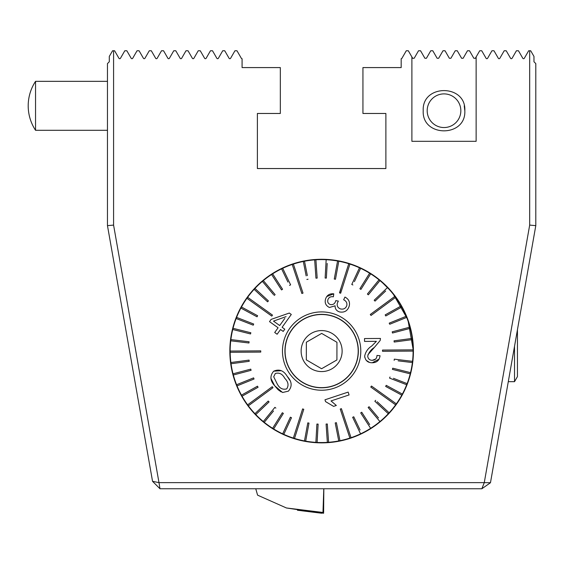 <?xml version="1.0" encoding="UTF-8"?>
<svg xmlns="http://www.w3.org/2000/svg" width="564" height="564" viewBox="0 0 564 564"><rect width="100%" height="100%" fill="white"/><g stroke="black" fill="none" stroke-linecap="round" stroke-linejoin="round"><path stroke-width="0.85" d="M392.114 292.279L379.762 280.047M464.821 110.72C466.28 83.937 421.794 83.86 423.211 110.72C421.745 137.503 466.216 137.574 464.821 110.72L464.235 105.82M464.694 108.415L464.376 106.469M413.419 351.076A91.784 91.784 0 0 0 321.635 259.292A91.784 91.784 0 0 0 229.844 351.076A91.784 91.784 0 0 0 321.635 442.86A91.784 91.784 0 0 0 413.419 351.076L407.927 319.809L392.502 292.744A91.784 91.784 0 0 0 263.303 280.202A91.784 91.784 0 0 0 250.761 409.401A91.784 91.784 0 0 0 379.96 421.942A91.784 91.784 0 0 0 392.502 292.744M481.86 488.755L159.979 488.755L158.992 482.636L484.272 482.636L529.681 225.099L529.681 50.767L530.703 50.767L533.967 56.421L533.967 61.765L535.8 63.598L535.8 225.635L490.469 482.728L484.272 482.636L481.86 488.755L490.469 482.728M386.982 415.527L379.762 422.105M113.583 50.767L113.583 225.099L158.992 482.636L152.548 481.325L107.463 225.635L107.463 63.598L109.296 61.765L109.296 56.421L112.56 50.767L114.605 50.767L118.941 58.275A0.881 0.881 0 0 0 120.463 58.275L124.799 50.767L126.844 50.767L131.179 58.275A0.881 0.881 0 0 0 132.702 58.275L137.038 50.767L139.082 50.767L143.418 58.275A0.881 0.881 0 0 0 144.941 58.275L149.277 50.767L151.321 50.767L155.65 58.275A0.881 0.881 0 0 0 157.18 58.275L161.515 50.767L163.56 50.767L167.889 58.275A0.881 0.881 0 0 0 169.419 58.275L173.754 50.767L175.792 50.767L180.127 58.275A0.881 0.881 0 0 0 181.657 58.275L185.993 50.767L188.031 50.767L192.366 58.275A0.881 0.881 0 0 0 193.896 58.275L198.232 50.767L200.269 50.767L204.605 58.275A0.881 0.881 0 0 0 206.135 58.275L210.464 50.767L212.508 50.767L216.844 58.275A0.881 0.881 0 0 0 218.374 58.275L222.702 50.767L224.747 50.767L229.083 58.275A0.881 0.881 0 0 0 230.606 58.275L234.941 50.767L236.986 50.767L241.321 58.275A0.881 0.881 0 0 0 242.083 58.719L242.083 67.581L280.329 67.581L280.329 113.47L257.381 113.47L257.381 168.544L385.882 168.544L385.882 113.47L362.934 113.47L362.934 67.581L401.18 67.581L401.18 58.719A0.881 0.881 0 0 0 401.942 58.275L406.277 50.767L408.322 50.767L411.889 56.95L411.889 141.31L476.136 141.31L476.136 56.95L479.71 50.767L481.748 50.767L486.083 58.275A0.881 0.881 0 0 0 487.613 58.275L491.942 50.767L493.986 50.767L498.322 58.275A0.881 0.881 0 0 0 499.852 58.275L504.181 50.767L506.225 50.767L510.561 58.275A0.881 0.881 0 0 0 512.084 58.275L516.42 50.767L518.464 50.767L522.8 58.275A0.881 0.881 0 0 0 524.323 58.275L528.658 50.767L529.681 50.767M476.136 56.95L475.374 58.275L473.845 58.275L469.509 50.767L467.471 50.767L463.136 58.275L461.606 58.275L457.27 50.767L455.233 50.767L450.897 58.275L449.367 58.275L445.038 50.767L442.994 50.767L438.658 58.275L437.128 58.275L432.799 50.767L430.755 50.767L426.419 58.275L424.896 58.275L420.561 50.767L418.516 50.767L414.18 58.275L412.658 58.275L411.889 56.95M535.8 225.635L529.681 225.099M113.583 225.099L107.463 225.635M159.979 488.755L152.548 481.325M299.421 509.63L322.975 512.464L323.792 488.755M297.552 509.63L286.434 507.974L322.975 512.464M255.76 488.755L257.593 495.157L286.434 507.974M299.322 509.63L299.315 510.251L297.461 510.251L323.609 513.233L323.835 488.755M297.461 510.251L297.468 509.623M299.315 510.251L323.609 513.233M107.463 81.343L35.546 81.343L35.546 130.298L107.463 130.298M432.729 98.235A16.828 16.828 0 0 1 456.495 99.433A16.828 16.828 0 0 1 455.296 123.199A16.828 16.828 0 0 1 431.531 122A16.828 16.828 0 0 1 432.729 98.235M517.442 329.743L517.442 376.604L514.516 381.673L514.516 346.331M284.728 378.261L284.728 378.261C282.423 373.939 279.286 372.346 275.331 373.488L273.702 376.773L277.15 383.837M281.295 370.689L273.681 371.197C279.187 368.771 283.706 370.506 287.252 376.399L287.351 376.533C292.011 381.652 292.349 386.53 288.38 391.155L282.585 392.502L274.626 385.698L278.003 389.618M277.241 383.964C279.525 388.328 282.684 389.964 286.709 388.885C288.937 385.374 288.31 381.877 284.82 378.388M272.25 386.692L272.609 387.186L272.25 386.692L247.617 404.839A91.481 91.481 0 0 0 247.977 405.333A91.481 91.481 0 0 0 248.343 405.819L272.976 387.679L272.609 387.186L272.976 387.679L268.048 391.303M371.013 315.459L370.654 314.966L371.013 315.459L395.646 297.313A91.481 91.481 0 0 0 395.286 296.819A91.481 91.481 0 0 0 394.92 296.333L370.287 314.472L370.654 314.966L370.287 314.472L375.215 310.842M254.075 400.08L247.617 404.839A91.481 91.481 0 0 1 242.055 396.203L258.086 387.256L257.487 386.185L241.462 395.138A91.481 91.481 0 0 0 242.055 396.203M242.337 394.645L241.462 395.138A91.481 91.481 0 0 1 237.028 385.875L254.054 379.008L253.596 377.873L236.57 384.74A91.481 91.481 0 0 0 237.028 385.875M253.596 377.873L236.57 384.74A91.481 91.481 0 0 1 233.334 374.997L251.086 370.315L250.768 369.131L233.024 373.812A91.481 91.481 0 0 0 233.334 374.997M250.768 369.131L233.024 373.812A91.481 91.481 0 0 1 231.036 363.738L249.225 361.32L249.069 360.107L230.873 362.525A91.481 91.481 0 0 0 231.036 363.738L235.005 363.216M230.873 362.525A91.481 91.481 0 0 1 230.161 352.288L260.751 352.084L260.744 351.111M260.744 350.864L230.154 351.062A91.481 91.481 0 0 0 230.154 351.675A91.481 91.481 0 0 0 230.161 352.288L238.177 352.232M238.17 351.012L230.154 351.062A91.481 91.481 0 0 1 230.732 340.811L248.957 342.997L249.098 341.777L230.873 339.598A91.481 91.481 0 0 0 230.732 340.811M230.873 339.598A91.481 91.481 0 0 1 232.735 329.503L250.543 333.951L250.839 332.76L233.031 328.311A91.481 91.481 0 0 0 232.735 329.503M250.839 332.76L233.031 328.311A91.481 91.481 0 0 1 236.14 318.526L253.25 325.174L253.687 324.032L236.577 317.384A91.481 91.481 0 0 0 236.14 318.526M236.577 317.384A91.481 91.481 0 0 1 240.891 308.071L257.036 316.806L257.614 315.727L241.477 306.992A91.481 91.481 0 0 0 240.891 308.071M241.695 307.112L241.477 306.992A91.481 91.481 0 0 1 246.919 298.286L271.785 316.108L272.144 315.614L272.497 315.114L247.631 297.291A91.481 91.481 0 0 0 247.272 297.792A91.481 91.481 0 0 0 246.919 298.286L253.433 302.96M254.152 301.966L247.631 297.291A91.481 91.481 0 0 1 254.124 289.339L267.583 301.818L268.415 300.922L254.956 288.444A91.481 91.481 0 0 0 254.124 289.339M268.415 300.922L254.956 288.444A91.481 91.481 0 0 1 262.394 281.365L273.54 294.662M274.182 295.43L275.119 294.648L263.332 280.583A91.481 91.481 0 0 0 262.394 281.365M265.686 283.396L263.332 280.583A91.481 91.481 0 0 1 271.594 274.492L281.535 289.924L282.564 289.262L281.535 289.924M282.564 289.262L272.623 273.829A91.481 91.481 0 0 0 271.594 274.492M272.623 273.829A91.481 91.481 0 0 1 281.591 268.824L287.929 282.07M289.515 285.384L290.615 284.855L282.691 268.295A91.481 91.481 0 0 0 281.591 268.824M282.691 268.295A91.481 91.481 0 0 1 292.215 264.453L301.86 293.484L303.016 293.104L301.86 293.484M303.016 293.104L293.372 264.072A91.481 91.481 0 0 0 292.794 264.262A91.481 91.481 0 0 0 292.215 264.453L294.739 272.067M295.903 271.679L293.372 264.072A91.481 91.481 0 0 1 303.305 261.449L306.146 275.852M307.352 275.62L304.504 261.21A91.481 91.481 0 0 0 303.305 261.449M304.504 261.21A91.481 91.481 0 0 1 314.677 259.863L315.953 278.172L317.172 278.087L315.903 259.771A91.481 91.481 0 0 0 314.677 259.863M315.903 259.771A91.481 91.481 0 0 1 326.168 259.708L325.132 278.031L326.168 259.708A91.481 91.481 0 0 1 337.582 260.998L334.262 279.046L335.467 279.272L338.788 261.217A91.481 91.481 0 0 0 337.582 260.998M338.125 264.826L338.788 261.217A91.481 91.481 0 0 1 348.749 263.705L339.486 292.864L340.649 293.231L349.913 264.079A91.481 91.481 0 0 0 348.749 263.705M340.649 293.231L349.913 264.079A91.481 91.481 0 0 1 359.487 267.794L351.774 284.453L359.487 267.794A91.481 91.481 0 0 1 369.624 273.195L359.888 288.754L360.925 289.402L370.661 273.843A91.481 91.481 0 0 0 369.624 273.195M368.715 276.952L370.661 273.843A91.481 91.481 0 0 1 379.008 279.822L367.397 294.041L368.348 294.817L379.953 280.597A91.481 91.481 0 0 0 379.008 279.822M377.633 283.438L379.953 280.597A91.481 91.481 0 0 1 387.482 287.577L374.186 300.231L387.482 287.577A91.481 91.481 0 0 1 394.92 296.333M351.196 329.298A36.716 36.716 0 0 1 343.406 380.637A36.716 36.716 0 0 1 292.074 372.846A36.716 36.716 0 0 1 299.858 321.515A36.716 36.716 0 0 1 351.196 329.298M293.351 438.073A91.481 91.481 0 0 0 294.514 438.447L303.777 409.288L302.614 408.914L293.351 438.073A91.481 91.481 0 0 1 283.784 434.358L291.489 417.698L290.375 417.184L282.67 433.843A91.481 91.481 0 0 1 273.639 428.957L283.375 413.398L282.338 412.749L272.602 428.309A91.481 91.481 0 0 1 264.255 422.33L273.547 410.952M340.247 409.048L349.892 438.08A91.481 91.481 0 0 0 350.47 437.89A91.481 91.481 0 0 0 351.048 437.699L341.403 408.66L340.247 409.048L341.403 408.66L343.335 414.469M389.111 400.186L395.632 404.853A91.481 91.481 0 0 0 395.991 404.36A91.481 91.481 0 0 0 396.344 403.859L371.479 386.044L371.119 386.537L370.767 387.038L395.632 404.853A91.481 91.481 0 0 1 389.139 412.813L377.147 401.695M382.512 350.068L382.519 351.287L382.512 350.068L413.102 349.863L382.512 350.068M382.519 351.287L413.109 351.09A91.481 91.481 0 0 0 413.109 350.477A91.481 91.481 0 0 0 412.39 339.62A91.481 91.481 0 0 0 412.235 338.407L394.039 340.832L394.201 342.045L412.39 339.62M343.666 299.766L344.942 297.059L343.666 299.766C346.282 301.049 347.318 303.03 346.754 305.709C345.633 308.515 343.525 309.594 340.444 308.924C337.702 307.775 336.694 305.794 337.399 302.995L338.344 301.098L335.763 300.626L335.651 301.091L335.763 300.626M326.739 296.551L333.775 293.83L333.38 296.812C330.716 296.34 328.897 297.291 327.91 299.66C328.868 297.306 330.694 296.354 333.38 296.812L333.775 293.83C329.679 293.435 326.958 295.113 325.611 298.857C324.462 302.783 325.745 305.66 329.454 307.493L335.122 305.801C334.995 308.818 336.433 310.856 339.429 311.906C344.244 312.794 347.466 310.968 349.102 306.442C350.272 302.29 348.883 299.16 344.942 297.059M337.829 301.007L338.344 301.098M271.228 322.855L278.094 327.769L275.69 331.124M289.311 313.048L271.108 319.4L289.311 313.048L291.193 314.395M282.113 327.282L291.292 314.465L282.113 327.282L284.785 329.2L283.191 331.428L284.785 329.2M280.519 329.51L283.191 331.428L280.519 329.51L277.128 334.24L280.519 329.51M277.128 334.24L275.105 332.795M290.1 374.299A39.163 39.163 0 0 1 298.405 319.541A39.163 39.163 0 0 1 353.163 327.846A39.163 39.163 0 0 1 344.858 382.603A39.163 39.163 0 0 1 290.1 374.299M374.186 300.231L375.032 301.113L385.67 290.996M354.432 281.633L360.593 268.309M351.781 284.453L352.888 284.968M339.725 292.942L341.333 287.034M325.132 278.031L326.359 278.101L327.183 263.444M316.919 274.421L317.172 278.087M253.222 323.849L253.687 324.032M245.425 360.593L249.069 360.107M270.917 378.366L274.626 385.698C270.057 380.658 269.74 375.821 273.681 371.197M289.628 380.051L287.351 376.533M278.193 389.794L281.175 391.931M275.866 408.11L274.915 407.335L263.31 421.555A91.481 91.481 0 0 1 255.781 414.575L269.077 401.921L268.231 401.039L254.935 413.687A91.481 91.481 0 0 1 248.343 405.819M264.255 422.33A91.481 91.481 0 0 1 263.31 421.555L265.63 418.714M273.639 428.957A91.481 91.481 0 0 1 272.602 428.309L282.338 412.749M285.462 430.72L283.784 434.358A91.481 91.481 0 0 1 282.67 433.843L290.375 417.184M300.76 414.751L302.614 408.914M296.946 430.804L294.514 438.447A91.481 91.481 0 0 0 304.475 440.935L307.796 422.88L304.475 440.935A91.481 91.481 0 0 0 305.681 441.154L309.001 423.099L307.796 422.88M347.361 430.473L349.892 438.08A91.481 91.481 0 0 1 339.958 440.703L336.405 422.697L335.206 422.929L338.76 440.935A91.481 91.481 0 0 1 327.36 442.373L326.091 424.065L327.36 442.373A91.481 91.481 0 0 1 317.095 442.444L318.131 424.114L316.905 424.05L315.875 442.373A91.481 91.481 0 0 1 305.681 441.154M326.091 424.065L327.31 423.98L326.091 424.065M360.093 430.015L353.748 416.768L352.648 417.297L360.572 433.857A91.481 91.481 0 0 1 351.048 437.699M369.681 424.572L361.728 412.228L360.699 412.89L370.64 428.323A91.481 91.481 0 0 1 360.572 433.857M378.514 417.973L369.082 406.722L368.144 407.504L379.932 421.569A91.481 91.481 0 0 1 370.64 428.323L368.652 425.235M375.68 400.334L374.849 401.23L388.307 413.708A91.481 91.481 0 0 1 379.932 421.569L377.577 418.756M389.139 412.813A91.481 91.481 0 0 1 388.307 413.708L385.614 411.212M389.83 399.192L396.344 403.859A91.481 91.481 0 0 0 401.794 395.16A91.481 91.481 0 0 0 402.372 394.081L386.227 385.346L385.649 386.418L401.794 395.16M399.143 392.332L402.372 394.081A91.481 91.481 0 0 0 407.123 383.626L393.439 378.31M389.604 378.127L406.686 384.761M398.149 360.847L412.39 362.553A91.481 91.481 0 0 1 410.529 372.649L392.72 368.2L392.424 369.392L410.232 373.84A91.481 91.481 0 0 1 407.123 383.626M392.72 368.2L396.288 369.089M405.093 351.139L413.109 351.09A91.481 91.481 0 0 1 412.538 361.341L394.306 359.155L394.166 360.375L394.306 359.155L397.951 359.592M408.59 338.893L412.235 338.407A91.481 91.481 0 0 0 410.239 328.34L408.301 328.847M389.787 324.229L406.693 317.412A91.481 91.481 0 0 1 409.929 327.155L392.184 331.836L392.495 333.021L410.239 328.34A91.481 91.481 0 0 0 409.929 327.155M389.188 302.071L395.646 297.313A91.481 91.481 0 0 1 401.208 305.949L385.177 314.895L385.776 315.967L401.801 307.013A91.481 91.481 0 0 1 406.235 316.277L389.216 323.144L389.583 324.053M370.844 362.687L372.24 362.765C367.813 362.779 365.289 360.558 364.661 356.103C365.578 351.802 367.932 348.432 371.732 346.007L376.385 341.333L364.534 341.41L364.52 338.555L380.481 338.456L364.52 338.555L364.534 341.41L366.903 341.389M367.932 354.735L374.362 347.431C371.02 349.539 368.807 352.451 367.707 356.152C368.066 358.866 369.589 360.248 372.289 360.311C375.257 360.156 376.822 358.528 376.985 355.44L380.037 355.722L376.985 355.44M375.716 359L372.289 360.311M380.037 355.722C379.403 360.347 376.801 362.694 372.24 362.765L379.149 359.078M364.661 356.103L364.788 357.421M366.198 360.34L369.505 362.419M348.157 392.1L324.97 399.798L348.157 392.1L348.904 394.363M333.592 406.376L336.334 405.467L333.592 406.376L325.576 401.624L324.97 399.798L325.576 401.624M306.858 279.455L308.057 279.222M401.801 307.013A91.481 91.481 0 0 0 401.208 305.949M406.693 317.412A91.481 91.481 0 0 0 406.235 316.277M412.39 362.553A91.481 91.481 0 0 0 412.538 361.341M390.013 376.978L389.576 378.12M410.232 373.84A91.481 91.481 0 0 0 410.529 372.649M338.76 440.935A91.481 91.481 0 0 0 339.958 440.703M315.875 442.373A91.481 91.481 0 0 0 317.095 442.444M328.586 442.289L327.31 423.98M254.935 413.687A91.481 91.481 0 0 0 255.781 414.575M349.095 394.934L331.033 400.926L336.334 405.467M380.481 338.456L380.15 340.522L374.362 347.431M335.651 301.091C334.861 303.799 333.084 304.955 330.314 304.567C328.086 303.594 327.282 301.959 327.91 299.66M274.696 332.506L278.094 327.769L269.514 321.628L271.108 319.4M286.075 316.63L273.491 321.106L279.688 325.541L284.799 318.413M306.358 342.207L306.337 351.041L306.358 342.207L321.67 333.409L307.366 341.629M336.948 342.277L321.67 333.409L336.948 342.277L336.927 351.111L336.948 342.277M285.074 350.991A36.561 36.561 0 0 0 321.55 387.637A36.561 36.561 0 0 0 358.196 351.161A36.561 36.561 0 0 0 321.713 314.515A36.561 36.561 0 0 0 285.074 350.991M342.129 351.125A20.501 20.501 0 0 0 321.677 330.574A20.501 20.501 0 0 0 301.134 351.027A20.501 20.501 0 0 0 321.586 371.577A20.501 20.501 0 0 0 342.129 351.125M336.912 359.945L336.927 351.111L336.912 359.945L321.593 368.736L306.315 359.874L306.337 351.041L306.315 359.874L320.585 368.151M358.344 351.161A36.716 36.716 0 0 0 321.713 314.359A36.716 36.716 0 0 0 284.919 350.991M321.593 368.736L335.897 360.523M303.686 510.787L309.812 510.913M323.017 511.195L323.694 511.21M301.796 510.787L321.72 513.233M35.546 81.343A44.464 44.464 0 0 0 35.546 130.298M508.284 381.673L514.516 381.673"/></g></svg>
